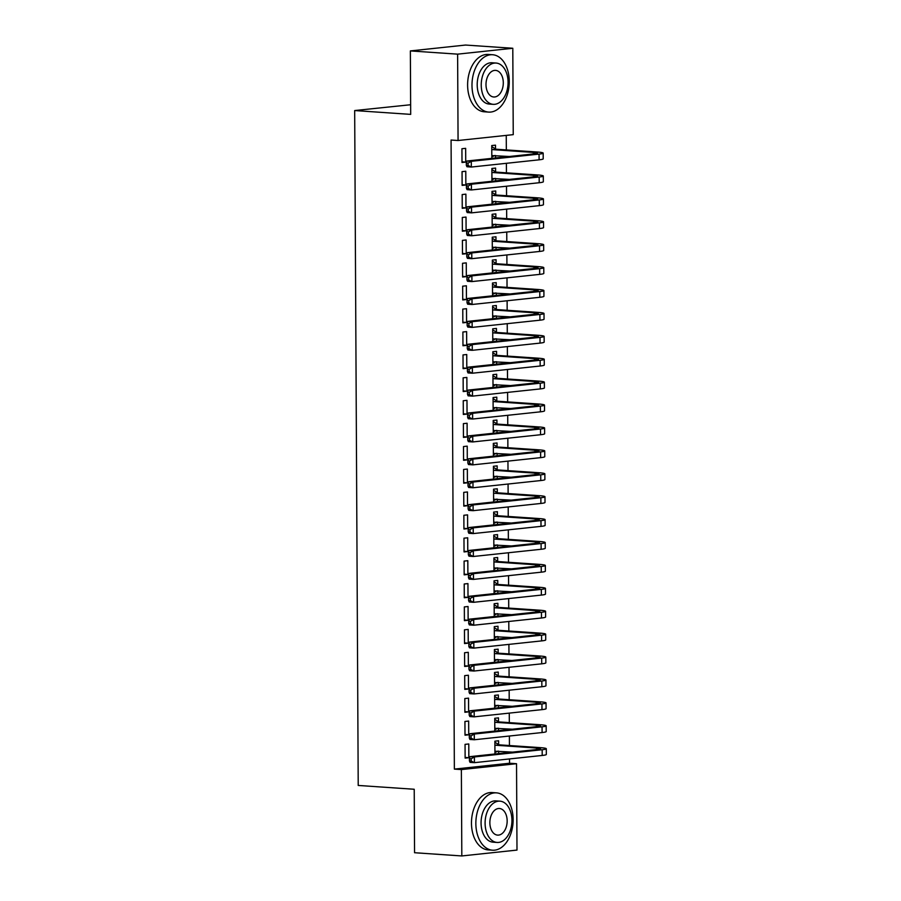 <?xml version="1.0" encoding="UTF-8"?>
<svg xmlns="http://www.w3.org/2000/svg" width="901" height="901" viewBox="0 0 901 901"><rect width="100%" height="100%" fill="white"/><g stroke="black" fill="none" stroke-linecap="round" stroke-linejoin="round"><path stroke-width="1.35" d="M509.538 763.237L516.532 763.71L516.994 850.082L461.819 855.95L414.561 852.729L414.223 789.265L358.215 785.447L354.679 110.553L410.687 114.382L410.36 50.918L465.524 45.05L512.793 48.271L513.243 134.643L458.068 140.511L451.074 140.038L454.363 769.105L509.538 763.237L509.515 758.935M509.437 745.532L509.392 736.027M509.324 722.625L509.268 713.119M509.2 699.717L509.155 690.211M509.088 676.809L509.031 667.303M508.964 653.901L508.907 644.384M508.84 630.993L508.795 621.476M508.727 608.085L508.671 598.568M508.603 585.177L508.558 575.66M508.479 562.269L508.434 552.752M508.367 539.361L508.31 529.844M508.243 516.453L508.198 506.936M508.119 493.545L508.074 484.028M508.006 470.637L507.95 461.121M507.882 447.729L507.837 438.213M507.759 424.821L507.714 415.305M507.646 401.902L507.59 392.397M507.522 378.994L507.477 369.489M507.398 356.086L507.353 346.581M507.286 333.179L507.229 323.673M507.162 310.271L507.117 300.765M507.038 287.363L506.993 277.857M506.925 264.455L506.869 254.938M506.801 241.547L506.756 232.03M506.689 218.639L506.632 209.122M506.565 195.731L506.508 186.214M506.441 172.823L506.396 163.306M506.328 149.915L506.249 135.387M410.642 104.741L354.679 110.553M498.501 721.6L498.478 717.883L494.75 718.277L494.818 731.083M498.535 728.267L498.546 730.688M464.927 721.453L465.006 735.193L468.734 734.799L468.655 721.059L464.927 721.453M498.264 675.784L498.242 672.067L494.514 672.461L494.581 685.267M498.298 682.451L498.309 684.861M464.691 675.637L464.77 689.378L468.497 688.983L468.419 675.232L464.691 675.637M498.016 629.968L498.005 626.251L494.277 626.645L494.345 639.451M498.05 636.635L498.073 639.046M464.454 629.822L464.522 643.562L468.25 643.168L468.182 629.416L464.454 629.822M497.78 584.152L497.757 580.424L494.03 580.83L494.097 593.624M497.814 590.819L497.825 593.23M464.218 583.994L464.285 597.746L468.013 597.352L467.946 583.6L464.218 583.994M497.543 538.325L497.521 534.608L493.793 535.014L493.861 547.808M497.577 545.004L497.589 547.414M463.97 538.179L464.049 551.93L467.777 551.536L467.698 537.784L463.97 538.179M497.296 492.509L497.284 488.792L493.557 489.187L493.624 501.992M497.341 499.177L497.352 501.598M463.733 492.363L463.801 506.114L467.529 505.709L467.461 491.969L463.733 492.363M497.059 446.693L497.037 442.977L493.309 443.371L493.376 456.176M497.093 453.361L497.104 455.782M463.497 446.547L463.565 460.298L467.292 459.893L467.225 446.153L463.497 446.547M496.823 400.877L496.8 397.161L493.072 397.555L493.14 410.36M496.856 407.545L496.868 409.966M463.249 400.731L463.328 414.471L467.056 414.077L466.977 400.337L463.249 400.731M496.586 355.062L496.564 351.345L492.836 351.739L492.903 364.545M496.62 361.729L496.631 364.15M463.013 354.915L463.08 368.655L466.808 368.261L466.741 354.521L463.013 354.915M496.338 309.246L496.327 305.529L492.599 305.923L492.667 318.729M496.372 315.913L496.395 318.323M462.776 309.099L462.844 322.84L466.572 322.445L466.504 308.705L462.776 309.099M496.102 263.43L496.079 259.713L492.351 260.107L492.419 272.913M496.136 270.097L496.147 272.507M462.528 263.283L462.607 277.024L466.335 276.63L466.256 262.878L462.528 263.283M495.865 217.614L495.843 213.886L492.115 214.292L492.183 227.086M495.899 224.281L495.91 226.692M462.292 217.468L462.371 231.208L466.099 230.814L466.02 217.062L462.292 217.468M495.618 171.787L495.606 168.07L491.878 168.476L491.946 181.27M495.651 178.466L495.674 180.876M462.055 171.641L462.123 185.392L465.851 184.998L465.783 171.246L462.055 171.641M461.931 148.733L462.01 162.484L465.738 162.09L465.659 148.338L461.931 148.733M495.505 148.879L495.482 145.162L491.755 145.557L491.822 158.362M495.539 155.558L495.55 157.968M462.179 194.548L462.247 208.3L465.975 207.906L465.896 194.154L462.179 194.548M495.741 194.706L495.719 190.978L491.991 191.384L492.059 204.178M495.775 201.374L495.787 203.784M462.416 240.376L462.483 254.116L466.211 253.722L466.144 239.97L462.416 240.376M495.978 240.522L495.967 236.805L492.239 237.2L492.306 250.005M496.012 247.189L496.034 249.6M462.652 286.191L462.731 299.932L466.448 299.537L466.38 285.786L462.652 286.191M496.226 286.338L496.203 282.621L492.475 283.015L492.543 295.821M496.26 293.005L496.271 295.415M462.889 332.007L462.968 345.747L466.695 345.353L466.617 331.613L462.889 332.007M496.462 332.154L496.44 328.437L492.712 328.831L492.779 341.637M496.496 338.821L496.507 341.242M463.137 377.823L463.204 391.563L466.932 391.169L466.864 377.429L463.137 377.823M496.699 377.97L496.688 374.253L492.96 374.647L493.016 387.453M496.733 384.637L496.744 387.058M463.373 423.639L463.441 437.39L467.168 436.985L467.101 423.245L463.373 423.639M496.947 423.785L496.924 420.069L493.196 420.463L493.264 433.268M496.98 430.453L496.992 432.874M463.61 469.455L463.688 483.206L467.416 482.801L467.337 469.061L463.61 469.455M497.183 469.601L497.161 465.885L493.433 466.279L493.5 479.084M497.217 476.269L497.228 478.69M463.857 515.271L463.925 529.022L467.653 528.628L467.585 514.876L463.857 515.271M497.42 515.417L497.397 511.7L493.669 512.095L493.737 524.9M497.453 522.096L497.465 524.506M464.094 561.086L464.161 574.838L467.889 574.444L467.822 560.692L464.094 561.086M497.656 561.244L497.645 557.516L493.917 557.922L493.985 570.716M497.701 567.912L497.712 570.322M464.33 606.914L464.409 620.654L468.137 620.26L468.058 606.508L464.33 606.914M497.904 607.06L497.881 603.332L494.153 603.738L494.221 616.532M497.938 613.727L497.949 616.138M464.578 652.729L464.646 666.47L468.374 666.076L468.295 652.324L464.578 652.729M498.14 652.876L498.118 649.159L494.39 649.553L494.458 662.359M498.174 659.543L498.185 661.953M464.815 698.545L464.882 712.286L468.61 711.891L468.543 698.151L464.815 698.545M498.377 698.692L498.366 694.975L494.638 695.369L494.705 708.175M498.411 705.359L498.433 707.769M465.051 744.361L465.13 758.101L468.847 757.707L468.779 743.967L465.051 744.361M498.625 744.508L498.602 740.791L494.874 741.185L494.942 753.991M498.658 751.175L498.67 753.596M461.819 855.95L461.368 769.589L516.532 763.71M410.36 50.918L457.618 54.15L512.793 48.271M454.363 769.105L461.368 769.589M458.068 140.511L457.618 54.15M461.999 161.831L465.738 162.09M462.123 184.739L465.851 184.998M462.247 207.647L465.975 207.906M462.359 230.555L466.099 230.814M462.483 253.463L466.211 253.722M462.607 276.37L466.335 276.63M462.72 299.278L466.448 299.537M462.844 322.186L466.572 322.445M462.968 345.094L466.695 345.353M463.08 368.002L466.808 368.261M463.204 390.921L466.932 391.169M463.317 413.829L467.056 414.077M463.441 436.737L467.168 436.985M463.565 459.645L467.292 459.893M463.677 482.553L467.416 482.801M463.801 505.461L467.529 505.709M463.925 528.369L467.653 528.628M464.038 551.277L467.777 551.536M464.161 574.185L467.889 574.444M464.285 597.093L468.013 597.352M464.398 620.001L468.137 620.26M464.522 642.909L468.25 643.168M464.646 665.816L468.374 666.076M464.758 688.724L468.497 688.983M464.882 711.632L468.61 711.891M465.006 734.54L468.734 734.799M465.119 757.448L468.847 757.707M491.766 146.66L496.057 149.217L492.329 149.611L533.381 152.415A11.499 0.991 179.7 0 1 537.424 153.147A11.499 0.991 179.7 0 1 534.676 153.801L466.909 161.02L471.291 161.313L539.057 154.105A17.243 1.487 -0.3 0 0 543.179 153.114A17.243 1.487 -0.3 0 0 537.109 152.01L496.057 149.217M494.852 155.501L491.811 156.909M491.811 155.591L509.369 156.492M468.047 163.149L466.301 163.036L466.313 165.322L468.058 165.446L468.047 163.149L471.291 161.313L471.324 167.045L539.091 159.826A17.243 1.487 -0.3 0 0 543.202 158.846L543.179 153.114M468.058 165.446L471.324 167.045L466.943 166.741L466.313 165.322M466.301 163.036L466.909 161.02M491.878 169.568L496.169 172.125L492.442 172.519L533.505 175.323A11.499 0.991 179.7 0 1 537.548 176.055A11.499 0.991 179.7 0 1 534.8 176.709L467.033 183.928L471.414 184.221L539.181 177.013A17.243 1.487 -0.3 0 0 543.292 176.022A17.243 1.487 -0.3 0 0 537.233 174.918L496.169 172.125M494.976 178.421L491.935 179.817M491.923 178.499L509.493 179.4M468.171 186.056L466.414 185.944L466.425 188.23L468.182 188.354L468.171 186.056L471.414 184.221L471.437 189.953L539.203 182.734A17.243 1.487 -0.3 0 0 543.326 181.754L543.292 176.022M468.182 188.354L471.437 189.953L467.067 189.649L466.425 188.23M466.414 185.944L467.033 183.928M492.002 192.476L496.293 195.033L492.565 195.427L533.629 198.231A11.499 0.991 179.7 0 1 537.672 198.963A11.499 0.991 179.7 0 1 534.924 199.617L467.157 206.836L471.527 207.129L539.294 199.921A17.243 1.487 -0.3 0 0 543.416 198.93A17.243 1.487 -0.3 0 0 537.356 197.837L496.293 195.033M495.1 201.328L492.059 202.725M492.047 201.407L509.606 202.32M468.283 208.964L466.538 208.852L466.549 211.138L468.295 211.262L468.283 208.964L471.527 207.129L471.561 212.861L539.327 205.642A17.243 1.487 -0.3 0 0 543.449 204.662L543.416 198.93M468.295 211.262L471.561 212.861L467.18 212.557L466.549 211.138M466.538 208.852L467.157 206.836M471.989 85.404A28.742 18.583 93.9 0 0 488.669 112.096A28.742 18.583 93.9 0 0 509.268 81.428A28.742 18.583 93.9 0 0 492.577 54.736A28.742 18.583 93.9 0 0 471.989 85.404M492.577 54.736L488.207 54.443A28.742 18.583 93.9 0 0 467.608 85.099A28.742 18.583 93.9 0 0 484.287 111.792L488.669 112.096M493.241 104.336L489.209 104.066A20.7 13.38 -86.1 0 1 477.203 84.84A20.7 13.38 -86.1 0 1 492.036 62.766L496.057 63.047A20.7 13.38 93.9 0 0 481.235 85.122A20.7 13.38 93.9 0 0 493.241 104.336A20.7 13.38 93.9 0 0 508.074 82.261A20.7 13.38 93.9 0 0 496.057 63.047M503.299 82.768A13.335 8.616 93.9 0 0 495.561 70.379A13.335 8.616 93.9 0 0 485.999 84.615A13.335 8.616 93.9 0 0 493.737 96.993A13.335 8.616 93.9 0 0 503.299 82.768M475.852 823.514A28.742 18.583 93.9 0 0 492.532 850.206A28.742 18.583 93.9 0 0 513.131 819.55A28.742 18.583 93.9 0 0 496.451 792.857A28.742 18.583 93.9 0 0 475.852 823.514M496.451 792.857L492.07 792.553A28.742 18.583 93.9 0 0 471.471 823.21A28.742 18.583 93.9 0 0 488.151 849.902L492.532 850.206M497.104 842.446L493.084 842.176A20.7 13.38 -86.1 0 1 481.066 822.962A20.7 13.38 -86.1 0 1 495.899 800.888L499.92 801.158A20.7 13.38 93.9 0 0 485.098 823.232A20.7 13.38 93.9 0 0 497.104 842.446A20.7 13.38 93.9 0 0 511.937 820.372A20.7 13.38 93.9 0 0 499.92 801.158M507.162 820.879A13.335 8.616 93.9 0 0 499.424 808.501A13.335 8.616 93.9 0 0 489.862 822.726A13.335 8.616 93.9 0 0 497.611 835.114A13.335 8.616 93.9 0 0 507.162 820.879M492.115 215.384L496.417 217.941L492.689 218.335L533.741 221.139A11.499 0.991 179.7 0 1 537.784 221.871A11.499 0.991 179.7 0 1 535.036 222.524L467.27 229.744L471.651 230.037L539.417 222.829A17.243 1.487 -0.3 0 0 543.54 221.837A17.243 1.487 -0.3 0 0 537.469 220.745L496.417 217.941M495.212 224.236L492.171 225.633M492.171 224.315L509.729 225.227M468.407 231.872L466.662 231.76L466.673 234.046L468.419 234.17L468.407 231.872L471.651 230.037L471.685 235.769L539.451 228.55A17.243 1.487 -0.3 0 0 543.562 227.57L543.54 221.837M468.419 234.17L471.685 235.769L467.304 235.465L466.673 234.046M466.662 231.76L467.27 229.744M492.239 238.292L496.53 240.849L492.802 241.243L533.865 244.047A11.499 0.991 179.7 0 1 537.908 244.779A11.499 0.991 179.7 0 1 535.16 245.432L467.394 252.652L471.775 252.944L539.541 245.736A17.243 1.487 -0.3 0 0 543.652 244.745A17.243 1.487 -0.3 0 0 537.593 243.653L496.53 240.849M495.336 247.144L492.295 248.541M492.284 247.223L509.853 248.135M468.531 254.78L466.774 254.668L466.786 256.954L468.543 257.078L468.531 254.78L471.775 252.944L471.797 258.677L539.564 251.458A17.243 1.487 -0.3 0 0 543.686 250.478L543.652 244.745M468.543 257.078L471.797 258.677L467.428 258.373L466.786 256.954M466.774 254.668L467.394 252.652M492.363 261.2L496.654 263.756L492.926 264.151L533.989 266.955A11.499 0.991 179.7 0 1 538.021 267.687A11.499 0.991 179.7 0 1 535.284 268.34L467.518 275.56L471.887 275.864L539.654 268.644A17.243 1.487 -0.3 0 0 543.776 267.653A17.243 1.487 -0.3 0 0 537.717 266.561L496.654 263.756M495.449 270.052L492.419 271.449M492.408 270.131L509.966 271.043M468.644 277.688L466.898 277.576L466.909 279.862L468.655 279.986L468.644 277.688L471.887 275.864L471.921 281.585L539.688 274.377A17.243 1.487 -0.3 0 0 543.81 273.386L543.776 267.653M468.655 279.986L471.921 281.585L467.54 281.292L466.909 279.862M466.898 277.576L467.518 275.56M492.475 284.108L496.778 286.664L493.05 287.059L534.102 289.863A11.499 0.991 179.7 0 1 538.145 290.595A11.499 0.991 179.7 0 1 535.397 291.26L467.63 298.468L472.011 298.772L539.778 291.552A17.243 1.487 -0.3 0 0 543.9 290.561A17.243 1.487 -0.3 0 0 537.829 289.469L496.778 286.664M495.573 292.96L492.532 294.357M492.532 293.039L510.09 293.951M468.768 300.607L467.022 300.483L467.033 302.77L468.779 302.894L468.768 300.607L472.011 298.772L472.034 304.493L539.812 297.285A17.243 1.487 -0.3 0 0 543.922 296.294L543.9 290.561M468.779 302.894L472.034 304.493L467.664 304.2L467.033 302.77M467.022 300.483L467.63 298.468M492.599 307.016L496.89 309.572L493.162 309.967L534.225 312.771A11.499 0.991 179.7 0 1 538.269 313.503A11.499 0.991 179.7 0 1 535.521 314.167L467.754 321.375L472.124 321.68L539.902 314.46A17.243 1.487 -0.3 0 0 544.013 313.48A17.243 1.487 -0.3 0 0 537.953 312.377L496.89 309.572M495.696 315.868L492.656 317.265M492.644 315.947L510.214 316.859M468.892 323.515L467.135 323.391L467.146 325.678L468.903 325.802L468.892 323.515L472.124 321.68L472.158 327.401L539.924 320.193A17.243 1.487 -0.3 0 0 544.046 319.202L544.013 313.48M468.903 325.802L472.158 327.401L467.788 327.108L467.146 325.678M467.135 323.391L467.754 321.375M492.723 329.924L497.014 332.48L493.286 332.874L534.349 335.679A11.499 0.991 179.7 0 1 538.381 336.411A11.499 0.991 179.7 0 1 535.644 337.075L467.878 344.283L472.248 344.587L540.014 337.368A17.243 1.487 -0.3 0 0 544.136 336.388A17.243 1.487 -0.3 0 0 538.077 335.285L497.014 332.48M495.809 338.776L492.779 340.184M492.768 338.855L510.326 339.767M469.004 346.423L467.259 346.299L467.27 348.586L469.016 348.71L469.004 346.423L472.248 344.587L472.282 350.309L540.048 343.101A17.243 1.487 -0.3 0 0 544.159 342.11L544.136 336.388M469.016 348.71L472.282 350.309L467.901 350.016L467.27 348.586M467.259 346.299L467.878 344.283M492.836 352.832L497.127 355.388L493.41 355.782L534.462 358.587A11.499 0.991 179.7 0 1 538.505 359.319A11.499 0.991 179.7 0 1 535.757 359.983L467.991 367.191L472.372 367.495L540.138 360.276A17.243 1.487 -0.3 0 0 544.249 359.296A17.243 1.487 -0.3 0 0 538.19 358.193L497.127 355.388M495.933 361.684L492.892 363.092M492.892 361.763L510.45 362.675M469.128 369.331L467.371 369.207L467.394 371.494L469.139 371.617L469.128 369.331L472.372 367.495L472.394 373.217L540.172 366.009A17.243 1.487 -0.3 0 0 544.283 365.018L544.249 359.296M469.139 371.617L472.394 373.217L468.024 372.924L467.394 371.494M467.371 369.207L467.991 367.191M492.96 375.74L497.251 378.296L493.523 378.69L534.586 381.495A11.499 0.991 179.7 0 1 538.629 382.227A11.499 0.991 179.7 0 1 535.881 382.891L468.115 390.099L472.484 390.403L540.262 383.184A17.243 1.487 -0.3 0 0 544.373 382.204A17.243 1.487 -0.3 0 0 538.314 381.1L497.251 378.296M496.057 384.592L493.016 386M493.005 384.671L510.563 385.583M469.252 392.239L467.495 392.115L467.506 394.413L469.263 394.525L469.252 392.239L472.484 390.403L472.518 396.125L540.285 388.917A17.243 1.487 -0.3 0 0 544.407 387.926L544.373 382.204M469.263 394.525L472.518 396.125L468.148 395.832L467.506 394.413M467.495 392.115L468.115 390.099M493.084 398.647L497.375 401.204L493.647 401.598L534.698 404.403A11.499 0.991 179.7 0 1 538.742 405.135A11.499 0.991 179.7 0 1 536.005 405.799L468.227 413.007L472.608 413.311L540.375 406.092A17.243 1.487 -0.3 0 0 544.497 405.112A17.243 1.487 -0.3 0 0 538.426 404.008L497.375 401.204M496.169 407.5L493.129 408.908M493.129 407.579L510.687 408.491M469.365 415.147L467.619 415.023L467.63 417.321L469.376 417.433L469.365 415.147L472.608 413.311L472.642 419.033L540.409 411.825A17.243 1.487 -0.3 0 0 544.519 410.833L544.497 405.112M469.376 417.433L472.642 419.033L468.261 418.74L467.63 417.321M467.619 415.023L468.227 413.007M493.196 421.555L497.487 424.112L493.759 424.517L534.822 427.311A11.499 0.991 179.7 0 1 538.866 428.054A11.499 0.991 179.7 0 1 536.118 428.707L468.351 435.915L472.732 436.219L540.499 429A17.243 1.487 -0.3 0 0 544.609 428.02A17.243 1.487 -0.3 0 0 538.55 426.916L497.487 424.112M496.293 430.408L493.252 431.816M493.241 430.487L510.811 431.399M469.489 438.055L467.732 437.931L467.743 440.229L469.5 440.341L469.489 438.055L472.732 436.219L472.755 441.94L540.532 434.733A17.243 1.487 -0.3 0 0 544.643 433.741L544.609 428.02M469.5 440.341L472.755 441.94L468.385 441.648L467.743 440.229M467.732 437.931L468.351 435.915M493.32 444.463L497.611 447.02L493.883 447.425L534.946 450.218A11.499 0.991 179.7 0 1 538.989 450.962A11.499 0.991 179.7 0 1 536.241 451.615L468.475 458.823L472.845 459.127L540.623 451.908A17.243 1.487 -0.3 0 0 544.733 450.928A17.243 1.487 -0.3 0 0 538.674 449.824L497.611 447.02M496.417 453.316L493.376 454.723M493.365 453.406L510.923 454.307M469.601 460.963L467.856 460.839L467.867 463.137L469.624 463.249L469.601 460.963L472.845 459.127L472.879 464.86L540.645 457.64A17.243 1.487 -0.3 0 0 544.767 456.649L544.733 450.928M469.624 463.249L472.879 464.86L468.497 464.556L467.867 463.137M467.856 460.839L468.475 458.823M493.444 467.371L497.735 469.928L494.007 470.333L535.059 473.126A11.499 0.991 179.7 0 1 539.102 473.87A11.499 0.991 179.7 0 1 536.365 474.523L468.588 481.742L472.969 482.035L540.735 474.827A17.243 1.487 -0.3 0 0 544.857 473.836A17.243 1.487 -0.3 0 0 538.787 472.732L497.735 469.928M496.53 476.224L493.489 477.631M493.489 476.314L511.047 477.215M469.725 483.871L467.979 483.747L467.991 486.044L469.736 486.157L469.725 483.871L472.969 482.035L473.002 487.768L540.769 480.548A17.243 1.487 -0.3 0 0 544.88 479.557L544.857 473.836M469.736 486.157L473.002 487.768L468.621 487.464L467.991 486.044M467.979 483.747L468.588 481.742M493.557 490.29L497.848 492.836L494.12 493.241L535.183 496.046A11.499 0.991 179.7 0 1 539.226 496.778A11.499 0.991 179.7 0 1 536.478 497.431L468.711 504.65L473.093 504.943L540.859 497.735A17.243 1.487 -0.3 0 0 544.97 496.744A17.243 1.487 -0.3 0 0 538.911 495.64L497.848 492.836M496.654 499.131L493.613 500.539M493.602 499.222L511.171 500.123M469.849 506.779L468.092 506.655L468.103 508.952L469.86 509.065L469.849 506.779L473.093 504.943L473.115 510.676L540.882 503.456A17.243 1.487 -0.3 0 0 545.004 502.476L544.97 496.744M469.86 509.065L473.115 510.676L468.745 510.371L468.103 508.952M468.092 506.655L468.711 504.65M493.68 513.198L497.971 515.755L494.244 516.149L535.307 518.953A11.499 0.991 179.7 0 1 539.35 519.686A11.499 0.991 179.7 0 1 536.602 520.339L468.835 527.558L473.205 527.851L540.972 520.643A17.243 1.487 -0.3 0 0 545.094 519.652A17.243 1.487 -0.3 0 0 539.035 518.548L497.971 515.755M496.778 522.039L493.737 523.447M493.725 522.13L511.284 523.03M469.962 529.687L468.216 529.563L468.227 531.86L469.973 531.984L469.962 529.687L473.205 527.851L473.239 533.583L541.005 526.364A17.243 1.487 -0.3 0 0 545.128 525.384L545.094 519.652M469.973 531.984L473.239 533.583L468.858 533.279L468.227 531.86M468.216 529.563L468.835 527.558M493.804 536.106L498.095 538.663L494.367 539.057L535.419 541.861A11.499 0.991 179.7 0 1 539.462 542.593A11.499 0.991 179.7 0 1 536.726 543.247L468.948 550.466L473.329 550.759L541.096 543.551A17.243 1.487 -0.3 0 0 545.218 542.56A17.243 1.487 -0.3 0 0 539.147 541.456L498.095 538.663M496.89 544.947L493.849 546.355M493.849 545.037L511.408 545.938M470.085 552.595L468.34 552.482L468.351 554.768L470.097 554.892L470.085 552.595L473.329 550.759L473.363 556.491L541.129 549.272A17.243 1.487 -0.3 0 0 545.24 548.292L545.218 542.56M470.097 554.892L473.363 556.491L468.982 556.187L468.351 554.768M468.34 552.482L468.948 550.466M493.917 559.014L498.208 561.571L494.48 561.965L535.543 564.769A11.499 0.991 179.7 0 1 539.586 565.501A11.499 0.991 179.7 0 1 536.838 566.155L469.072 573.374L473.453 573.667L541.219 566.459A17.243 1.487 -0.3 0 0 545.33 565.468A17.243 1.487 -0.3 0 0 539.271 564.375L498.208 561.571M497.014 567.867L493.973 569.263M493.962 567.945L511.531 568.858M470.209 575.502L468.452 575.39L468.464 577.676L470.221 577.8L470.209 575.502L473.453 573.667L473.475 579.399L541.242 572.18A17.243 1.487 -0.3 0 0 545.364 571.2L545.33 565.468M470.221 577.8L473.475 579.399L469.106 579.095L468.464 577.676M468.452 575.39L469.072 573.374M494.041 581.922L498.332 584.479L494.604 584.873L535.667 587.677A11.499 0.991 179.7 0 1 539.71 588.409A11.499 0.991 179.7 0 1 536.962 589.063L469.196 596.282L473.566 596.575L541.332 589.367A17.243 1.487 -0.3 0 0 545.454 588.376A17.243 1.487 -0.3 0 0 539.395 587.283L498.332 584.479M497.138 590.774L494.097 592.171M494.086 590.853L511.644 591.766M470.322 598.41L468.576 598.298L468.588 600.584L470.333 600.708L470.322 598.41L473.566 596.575L473.599 602.307L541.366 595.088A17.243 1.487 -0.3 0 0 545.488 594.108L545.454 588.376M470.333 600.708L473.599 602.307L469.218 602.003L468.588 600.584M468.576 598.298L469.196 596.282M494.165 604.83L498.456 607.387L494.728 607.781L535.78 610.585A11.499 0.991 179.7 0 1 539.823 611.317A11.499 0.991 179.7 0 1 537.086 611.97L469.308 619.19L473.689 619.483L541.456 612.275A17.243 1.487 -0.3 0 0 545.578 611.283A17.243 1.487 -0.3 0 0 539.508 610.191L498.456 607.387M497.251 613.682L494.21 615.079M494.21 613.761L511.768 614.673M470.446 621.318L468.7 621.206L468.711 623.492L470.457 623.616L470.446 621.318L473.689 619.483L473.723 625.215L541.49 617.996A17.243 1.487 -0.3 0 0 545.601 617.016L545.578 611.283M470.457 623.616L473.723 625.215L469.342 624.911L468.711 623.492M468.7 621.206L469.308 619.19M494.277 627.738L498.568 630.295L494.84 630.689L535.904 633.493A11.499 0.991 179.7 0 1 539.947 634.225A11.499 0.991 179.7 0 1 537.199 634.878L469.432 642.098L473.813 642.39L541.58 635.182A17.243 1.487 -0.3 0 0 545.691 634.191A17.243 1.487 -0.3 0 0 539.631 633.099L498.568 630.295M497.375 636.59L494.334 637.987M494.322 636.669L511.892 637.581M470.57 644.226L468.813 644.114L468.824 646.4L470.581 646.524L470.57 644.226L473.813 642.39L473.836 648.123L541.602 640.904A17.243 1.487 -0.3 0 0 545.724 639.924L545.691 634.191M470.581 646.524L473.836 648.123L469.466 647.819L468.824 646.4M468.813 644.114L469.432 642.098M494.401 650.646L498.692 653.202L494.964 653.597L536.027 656.401A11.499 0.991 179.7 0 1 540.071 657.133A11.499 0.991 179.7 0 1 537.323 657.786L469.556 665.006L473.926 665.31L541.692 658.09A17.243 1.487 -0.3 0 0 545.815 657.099A17.243 1.487 -0.3 0 0 539.755 656.007L498.692 653.202M497.498 659.498L494.458 660.895M494.446 659.577L512.005 660.489M470.682 667.134L468.937 667.022L468.948 669.308L470.694 669.432L470.682 667.134L473.926 665.31L473.96 671.031L541.726 663.823A17.243 1.487 -0.3 0 0 545.848 662.832L545.815 657.099M470.694 669.432L473.96 671.031L469.579 670.738L468.948 669.308M468.937 667.022L469.556 665.006M494.514 673.554L498.816 676.11L495.088 676.505L536.14 679.309A11.499 0.991 179.7 0 1 540.183 680.041A11.499 0.991 179.7 0 1 537.435 680.705L469.669 687.913L474.05 688.218L541.816 680.998A17.243 1.487 -0.3 0 0 545.938 680.007A17.243 1.487 -0.3 0 0 539.868 678.915L498.816 676.11M497.611 682.406L494.57 683.803M494.57 682.485L512.128 683.397M470.806 690.053L469.061 689.929L469.072 692.216L470.818 692.34L470.806 690.053L474.05 688.218L474.084 693.939L541.85 686.731A17.243 1.487 -0.3 0 0 545.961 685.74L545.938 680.007M470.818 692.34L474.084 693.939L469.703 693.646L469.072 692.216M469.061 689.929L469.669 687.913M494.638 696.462L498.929 699.018L495.201 699.413L536.264 702.217A11.499 0.991 179.7 0 1 540.307 702.949A11.499 0.991 179.7 0 1 537.559 703.613L469.793 710.821L474.174 711.126L541.94 703.906A17.243 1.487 -0.3 0 0 546.051 702.926A17.243 1.487 -0.3 0 0 539.992 701.823L498.929 699.018M497.735 705.314L494.694 706.722M494.683 705.393L512.252 706.305M470.93 712.961L469.173 712.837L469.184 715.124L470.941 715.248L470.93 712.961L474.174 711.126L474.196 716.847L541.963 709.639A17.243 1.487 -0.3 0 0 546.085 708.648L546.051 702.926M470.941 715.248L474.196 716.847L469.826 716.554L469.184 715.124M469.173 712.837L469.793 710.821M494.762 719.37L499.053 721.926L495.325 722.32L536.388 725.125A11.499 0.991 179.7 0 1 540.42 725.857A11.499 0.991 179.7 0 1 537.683 726.521L469.917 733.729L474.286 734.033L542.053 726.814A17.243 1.487 -0.3 0 0 546.175 725.834A17.243 1.487 -0.3 0 0 540.116 724.731L499.053 721.926M497.848 728.222L494.818 729.63M494.807 728.301L512.365 729.213M471.043 735.869L469.297 735.745L469.308 738.032L471.054 738.156L471.043 735.869L474.286 734.033L474.32 739.755L542.087 732.547A17.243 1.487 -0.3 0 0 546.209 731.556L546.175 725.834M471.054 738.156L474.32 739.755L469.939 739.462L469.308 738.032M469.297 735.745L469.917 733.729M494.874 742.278L499.177 744.834L495.449 745.228L536.5 748.033A11.499 0.991 179.7 0 1 540.544 748.765A11.499 0.991 179.7 0 1 537.796 749.429L470.029 756.637L474.41 756.941L542.177 749.722A17.243 1.487 -0.3 0 0 546.299 748.742A17.243 1.487 -0.3 0 0 540.228 747.639L499.177 744.834M497.971 751.13L494.931 752.538M494.931 751.209L512.489 752.121M471.167 758.777L469.421 758.653L469.432 760.94L471.178 761.063L471.167 758.777L474.41 756.941L474.433 762.663L542.211 755.455A17.243 1.487 -0.3 0 0 546.321 754.464L546.299 748.742M471.178 761.063L474.433 762.663L470.063 762.37L469.432 760.94M469.421 758.653L470.029 756.637M533.381 152.415L533.392 153.936M539.057 154.105L539.091 159.826M533.505 175.323L533.516 176.844M539.181 177.013L539.203 182.734M533.629 198.231L533.629 199.752M539.294 199.921L539.327 205.642M533.741 221.139L533.752 222.671M539.417 222.829L539.451 228.55M533.865 244.047L533.876 245.579M539.541 245.736L539.564 251.458M533.989 266.955L533.989 268.487M539.654 268.644L539.688 274.377M534.102 289.863L534.113 291.395M539.778 291.552L539.812 297.285M534.225 312.771L534.237 314.303M539.902 314.46L539.924 320.193M534.349 335.679L534.349 337.211M540.014 337.368L540.048 343.101M534.462 358.587L534.473 360.118M540.138 360.276L540.172 366.009M534.586 381.495L534.597 383.026M540.262 383.184L540.285 388.917M534.698 404.403L534.71 405.934M540.375 406.092L540.409 411.825M534.822 427.311L534.834 428.842M540.499 429L540.532 434.733M534.946 450.218L534.946 451.75M540.623 451.908L540.645 457.64M535.059 473.126L535.07 474.658M540.735 474.827L540.769 480.548M535.183 496.046L535.194 497.566M540.859 497.735L540.882 503.456M535.307 518.953L535.307 520.474M540.972 520.643L541.005 526.364M535.419 541.861L535.431 543.382M541.096 543.551L541.129 549.272M535.543 564.769L535.554 566.29M541.219 566.459L541.242 572.18M535.667 587.677L535.667 589.198M541.332 589.367L541.366 595.088M535.78 610.585L535.791 612.117M541.456 612.275L541.49 617.996M535.904 633.493L535.915 635.025M541.58 635.182L541.602 640.904M536.027 656.401L536.027 657.933M541.692 658.09L541.726 663.823M536.14 679.309L536.151 680.841M541.816 680.998L541.85 686.731M536.264 702.217L536.275 703.749M541.94 703.906L541.963 709.639M536.388 725.125L536.388 726.657M542.053 726.814L542.087 732.547M536.5 748.033L536.512 749.564M542.177 749.722L542.211 755.455"/></g></svg>
